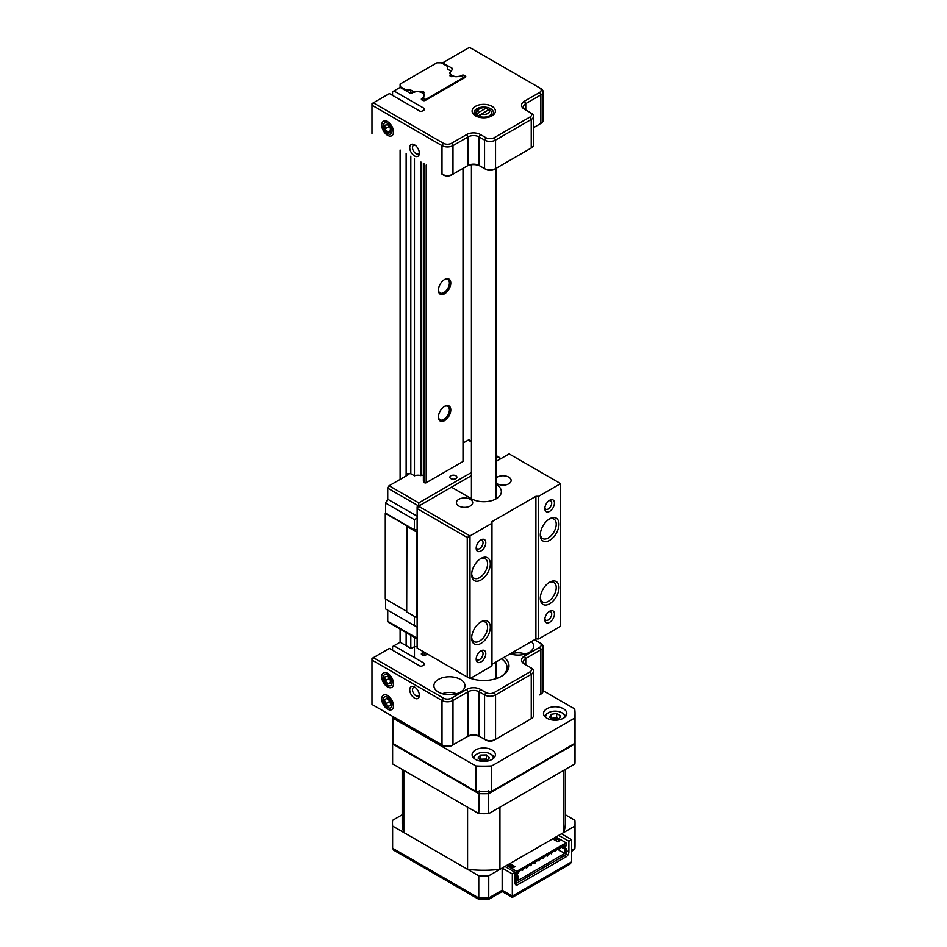 <?xml version="1.0" encoding="UTF-8"?>
<svg xmlns="http://www.w3.org/2000/svg" width="947" height="947" viewBox="0 0 947 947"><rect width="100%" height="100%" fill="white"/><g stroke="black" fill="none" stroke-linecap="round" stroke-linejoin="round"><path stroke-width="1.42" d="M387.643 709.196A8.345 4.818 60 0 1 381.736 698.981A8.345 4.818 60 0 1 387.643 695.572L387.643 695.572A8.345 4.818 60 0 1 393.55 705.787A8.345 4.818 60 0 1 387.643 709.196M387.643 687.001A8.345 4.818 60 0 1 381.736 676.785A8.345 4.818 60 0 1 387.643 673.376L387.643 673.376A8.345 4.818 60 0 1 393.55 683.604A8.345 4.818 60 0 1 387.643 687.001M414.549 698.105A6.795 3.918 60 0 1 409.743 689.783A6.795 3.918 60 0 1 414.549 687.001L414.549 687.001A6.795 3.918 60 0 1 419.355 695.335A6.795 3.918 60 0 1 414.549 698.105M415.295 687.498A4.853 2.805 -120 0 0 413.496 687.558A4.853 2.805 -120 0 0 412.75 691.452A4.853 2.805 -120 0 0 415.922 695.725A4.853 2.805 -120 0 0 418.349 695.962A4.853 2.805 -120 0 0 419.296 694.435M460.42 679.401A15.531 8.973 0 0 0 443.492 677.46A15.531 8.973 0 0 0 433.904 685.746A15.531 8.973 0 0 0 438.449 692.091A15.531 8.973 0 0 0 455.377 694.033A15.531 8.973 0 0 0 464.965 685.746A15.531 8.973 0 0 0 460.42 679.401M510.161 653.832A15.531 8.973 0 0 0 525.763 653.904A15.531 8.973 0 0 0 533.611 646.114A15.531 8.973 0 0 0 531.433 641.545M423.558 651.785A6.712 3.871 180 0 1 422.054 653.122L422.646 655.217A1.977 1.136 180 0 0 425.44 655.217L427.464 654.046M424.138 663.208A1.977 1.136 180 0 1 424.718 664.025A1.977 1.136 180 0 1 424.138 664.83L424.138 663.208L393.964 645.783L400.143 642.22L409.66 647.712A1.977 1.136 180 0 0 412.442 647.712L412.561 647.641A6.712 3.871 180 0 1 417.142 646.505M393.964 645.783L392.591 646.576L392.591 650.234M443.385 698.105A5.824 3.362 0 0 0 451.612 698.105L466.717 689.38A9.707 5.599 180 0 1 480.449 689.38L485.941 692.553A5.824 3.362 0 0 0 494.18 692.553L529.87 671.944A5.824 3.362 0 0 0 529.87 667.185L531.243 667.978A7.765 4.486 180 0 1 533.516 671.151A7.765 4.486 180 0 1 531.243 674.323L495.553 694.932A7.765 4.486 180 0 1 484.568 694.932L479.075 691.76A7.765 4.486 0 0 0 468.09 691.76L452.986 700.484A7.765 4.486 180 0 1 442.012 700.484L443.385 698.105L373.367 657.68L371.993 660.059L371.993 658.473L389.43 648.411L419.604 665.836A1.977 1.136 180 0 0 422.398 665.836L424.138 664.83M388.057 687.226L388.057 686.291M371.993 704.45L442.012 744.875L442.012 700.484L371.993 660.059L371.993 704.45L442.012 744.875A7.765 4.486 0 0 0 452.986 744.875L468.09 736.15A7.765 4.486 180 0 1 479.075 736.15L484.568 739.323A7.765 4.486 0 0 0 495.553 739.323L494.18 740.116A5.824 3.362 180 0 1 485.941 740.116L480.449 736.944A9.707 5.599 0 0 0 466.717 736.944L451.612 745.656A5.824 3.362 180 0 1 443.385 745.656M529.882 719.495A5.824 3.362 180 0 1 529.87 719.507L531.243 718.714A7.765 4.486 0 0 0 533.516 715.541L533.516 671.151M494.18 692.553L495.553 694.932L495.553 739.323L531.243 718.714L494.18 740.116M540.855 643.415L539.482 642.622L540.855 643.415A7.765 4.486 180 0 1 543.128 646.588A7.765 4.486 180 0 1 540.855 649.749L525.751 658.473A7.765 4.486 0 0 0 523.478 661.645A7.765 4.486 0 0 0 525.739 664.806L525.751 658.473L524.378 656.093L539.482 647.381A5.824 3.362 0 0 0 539.482 642.622L534.522 639.758M529.87 667.185L524.378 664.025A9.707 5.599 180 0 1 524.378 656.093M485.941 692.553L484.568 694.932L484.568 739.323L485.941 740.116M480.449 689.38L479.075 691.76L479.075 736.15L480.449 736.944M466.717 689.38L468.09 691.76L468.09 736.15L466.717 736.944M451.612 698.105L452.986 700.484L452.986 744.875L451.612 745.656M539.482 694.932L539.482 694.932A5.824 3.362 180 0 1 539.482 694.932L540.855 694.139A7.765 4.486 0 0 0 543.128 690.967L543.128 646.588M500.892 676.632A23.296 13.447 0 0 0 507.059 667.517A23.296 13.447 0 0 0 501.519 658.816M504.112 657.313A25.238 14.572 180 0 1 501.602 676.229A25.238 14.572 180 0 1 470.47 678.324M421.936 654.803A1.977 1.136 180 0 1 421.936 653.181M479.809 116.528L481.242 114.125L489.007 109.639L490.451 110.397A7.765 4.486 180 0 1 491.529 112.669A7.765 4.486 180 0 1 487.61 116.564A7.765 4.486 180 0 1 479.809 116.528L479.809 117.416M477.17 116.635A7.765 4.486 0 0 1 477.063 116.528L481.242 114.125A5.824 3.362 0 0 0 487.871 113.462A5.824 3.362 0 0 0 489.007 109.639M487.705 110.397L487.705 108.81L486.273 108.053L478.495 112.539L477.063 114.942A7.765 4.486 180 0 1 475.986 112.669A7.765 4.486 180 0 1 478.271 109.497L479.644 108.704A5.824 3.362 0 0 0 478.495 112.539M486.273 108.053A5.824 3.362 0 0 0 479.644 108.704M477.063 116.528L477.063 114.942M415.295 145.341A4.853 2.805 -120 0 0 413.496 145.4A4.853 2.805 -120 0 0 412.49 147.614A4.853 2.805 -120 0 0 415.922 153.568A4.853 2.805 -120 0 0 418.349 153.805A4.853 2.805 -120 0 0 419.296 152.278M414.549 155.935A6.795 3.918 60 0 1 409.743 147.614A6.795 3.918 60 0 1 414.549 144.844L414.549 144.844A6.795 3.918 60 0 1 419.355 153.165A6.795 3.918 60 0 1 414.549 155.935M387.643 135.326A8.345 4.818 60 0 1 381.736 125.111A8.345 4.818 60 0 1 387.643 121.701L387.643 121.701A8.345 4.818 60 0 1 393.55 131.929A8.345 4.818 60 0 1 387.643 135.326M461.686 76.612L461.568 75.464A6.712 3.871 180 0 1 452.086 75.464A6.712 3.871 180 0 1 450.121 72.718A6.712 3.871 180 0 1 452.086 69.983L452.204 68.302A1.977 1.136 180 0 1 452.773 69.107A1.977 1.136 180 0 1 452.204 69.912M475.524 115.842L475.524 115.842A11.648 6.724 180 0 1 475.524 106.324A11.648 6.724 180 0 1 491.99 106.324A11.648 6.724 180 0 1 491.99 115.842A11.648 6.724 180 0 1 475.524 115.842M491.244 116.232A9.707 5.599 0 0 0 493.47 112.669A9.707 5.599 0 0 0 490.617 108.704A9.707 5.599 0 0 0 480.046 107.496A9.707 5.599 0 0 0 474.045 112.669A9.707 5.599 0 0 0 476.27 116.232M461.686 75.393A1.977 1.136 180 0 1 464.468 75.393L464.468 77.832M465.19 75.807A1.977 1.136 180 0 1 465.77 76.612A1.977 1.136 180 0 1 465.19 77.417L464.468 75.393M421.936 99.956A1.977 1.136 180 0 1 421.356 99.151A1.977 1.136 180 0 1 421.936 98.346L422.646 100.37A1.977 1.136 180 0 0 425.44 100.37L465.19 77.417M424.138 108.372A1.977 1.136 180 0 1 424.718 109.177A1.977 1.136 180 0 1 424.138 109.982L424.138 108.372L393.952 90.948L400.143 87.373L409.66 92.865A1.977 1.136 180 0 0 412.442 92.865L412.561 92.794A6.712 3.871 180 0 1 419.876 91.954A6.712 3.871 180 0 1 424.019 95.529A6.712 3.871 180 0 1 422.054 98.275L421.936 98.346M393.952 90.948L392.579 91.741L392.579 95.387M531.231 113.131L529.858 112.338L531.231 113.131A7.765 4.486 180 0 1 533.516 116.303A7.765 4.486 180 0 1 531.231 119.476L495.541 140.085A7.765 4.486 180 0 1 484.556 140.085L479.064 136.913A7.765 4.486 0 0 0 468.078 136.913L452.986 145.625A7.765 4.486 180 0 1 442 145.625L371.993 105.212L373.367 102.832L389.418 93.564L419.604 110.988A1.977 1.136 180 0 0 422.398 110.988L424.138 109.982M371.993 133.752L371.993 103.625L373.367 102.832L443.374 143.257A5.824 3.362 0 0 0 451.612 143.257L452.986 145.625L452.986 174.165L451.612 174.958A5.824 3.362 180 0 1 443.374 174.958L442 174.165A7.765 4.486 0 0 0 452.986 174.165L468.078 165.441A7.765 4.486 180 0 1 479.064 165.441L484.556 168.613A7.765 4.486 0 0 0 495.541 168.613L531.231 148.004A7.765 4.486 0 0 0 533.516 144.844L533.516 116.303M451.612 143.257L466.705 134.533A9.707 5.599 180 0 1 480.437 134.533L485.929 137.706A5.824 3.362 0 0 0 494.168 137.706L529.858 117.097A5.824 3.362 0 0 0 529.858 112.338L524.378 109.165A9.707 5.599 180 0 1 524.378 101.246L539.47 92.522A5.824 3.362 0 0 0 539.47 87.775L469.463 47.35L442.012 63.2M452.204 68.302L442.687 62.81M540.844 88.556L539.47 87.775A5.824 3.362 0 0 0 539.47 87.763L540.844 88.556A7.765 4.486 180 0 1 543.116 91.729A7.765 4.486 180 0 1 540.844 94.901L525.751 103.625A7.765 4.486 0 0 0 523.466 106.798A7.765 4.486 0 0 0 525.727 109.959M539.47 92.522L540.844 94.901L540.844 123.441L533.516 127.667L540.844 123.441A7.765 4.486 0 0 0 543.116 120.269L543.116 91.729M443.374 174.958L442 174.165L442 145.625L443.374 143.257M480.437 134.533L479.064 136.913L479.064 165.441L480.437 166.234A9.707 5.599 0 0 0 466.705 166.234L451.612 174.958M468.078 165.441L466.705 166.234L468.078 165.441L468.078 136.913L466.705 134.533M485.929 137.706L484.556 140.085L484.556 168.613L485.929 169.406L480.437 166.234M494.168 137.706L495.541 140.085L495.541 168.613L494.168 169.406A5.824 3.362 180 0 1 485.929 169.406L484.556 168.613M529.858 117.097L531.231 119.476L531.231 148.004L494.168 169.406M529.882 148.797A5.824 3.362 180 0 1 529.858 148.797L531.231 148.004L529.858 148.797M539.482 124.223A5.824 3.362 180 0 1 539.47 124.235L540.844 123.441L539.47 124.235M383.878 129.029A6.25 3.61 -120 0 0 389.963 134.202A6.25 3.61 -120 0 0 391.407 127.999A6.25 3.61 -120 0 0 385.322 122.826A6.25 3.61 -120 0 0 383.878 129.029M390.401 130.686L387.737 132.225L390.436 131.858L390.342 128.153L387.548 124.803L384.849 125.17L384.944 128.887L389.004 126.543M387.737 132.225L384.944 128.887M384.009 681A6.25 3.61 -120 0 0 390.164 685.841A6.25 3.61 -120 0 0 391.277 679.378A6.25 3.61 -120 0 0 385.121 674.536A6.25 3.61 -120 0 0 384.009 681M390.448 682.515L387.903 683.983L390.507 683.403L390.247 679.603L387.382 676.395L384.778 676.975L385.038 680.775L389.17 678.383M387.903 683.983L385.038 680.775M384.648 704.414A6.25 3.61 -120 0 0 390.898 707.717A6.25 3.61 -120 0 0 390.638 700.354A6.25 3.61 -120 0 0 384.387 697.051A6.25 3.61 -120 0 0 384.648 704.414M386.85 698.472L384.553 699.797L385.5 703.834L389.88 701.313M384.553 699.797L386.696 698.341L389.797 700.922L390.744 704.97L388.59 706.426L385.5 703.834M525.112 654.105A12.039 6.949 0 0 0 511.037 654.105M456.466 693.737A12.039 6.949 0 0 0 442.403 693.737M563.382 708.735A11.648 6.724 0 0 0 550.692 707.279A11.648 6.724 0 0 0 543.495 713.493A11.648 6.724 0 0 0 546.904 718.24A11.648 6.724 0 0 0 559.606 719.708A11.648 6.724 0 0 0 566.791 713.493A11.648 6.724 0 0 0 563.382 708.735M491.99 749.953A11.648 6.724 0 0 0 479.3 748.497A11.648 6.724 0 0 0 472.103 754.7A11.648 6.724 0 0 0 475.524 759.458A11.648 6.724 0 0 0 488.214 760.914A11.648 6.724 0 0 0 495.411 754.7A11.648 6.724 0 0 0 491.99 749.953M392.638 716.37A91.255 52.689 0 0 0 392.851 718.075L475.82 765.969A91.255 52.689 0 0 0 491.694 765.969L574.663 718.075A91.255 52.689 0 0 0 575.007 713.493A91.255 52.689 0 0 0 574.663 708.901L543.128 690.694M575.007 713.493L575.007 738.849A91.255 52.689 180 0 1 574.663 743.442L491.694 791.337A91.255 52.689 180 0 1 475.82 791.337L392.851 743.442A91.255 52.689 180 0 1 392.508 738.849L392.508 716.287M574.663 718.075L574.663 743.442M491.694 791.337L491.694 765.969M475.82 765.969L475.82 791.337M392.851 743.442L392.851 718.075M559.121 719.01L558.659 718.749A4.972 2.865 0 0 0 553.865 718.004A4.972 2.865 0 0 0 551.687 718.726M564.566 717.447A9.517 5.493 0 0 0 561.879 712.771L562.696 713.257A10.677 6.167 0 0 1 565.631 716.429M562.696 713.257L561.879 712.771A9.517 5.493 0 0 0 548.42 712.771A9.517 5.493 0 0 0 545.732 717.447M548.42 712.771L547.591 713.257A10.677 6.167 0 0 0 544.667 716.429M559.073 719.022A4.972 2.865 0 0 0 558.659 718.749L556.635 717.577L556.635 713.458L551.083 714.322L549.603 717.518L553.664 719.862L559.203 718.998L560.695 715.802L556.635 713.458M551.178 718.43L556.635 717.577M551.083 718.371L551.083 714.322M493.174 758.665A9.517 5.493 0 0 0 491.801 754.948A9.517 5.493 0 0 0 490.487 753.99A9.517 5.493 0 0 0 477.028 753.99A9.517 5.493 0 0 0 474.34 758.665M494.239 757.647A10.677 6.167 0 0 0 492.783 755.54A10.677 6.167 0 0 0 491.304 754.463L490.487 753.99M487.397 760.039A4.972 2.865 0 0 0 483.562 759.127A4.972 2.865 0 0 0 480.2 759.991M480.07 759.885L480.697 755.079L478.022 758.002L481.088 760.808L486.817 760.678L489.492 757.742L486.427 754.948L486.427 759.068L487.445 759.991M480.697 759.198L486.427 759.068M480.697 755.079L486.427 754.948M477.028 753.99L476.211 754.463A10.677 6.167 0 0 0 473.275 757.647M476.175 659.171A6.795 3.918 -60 0 1 480.981 650.849A6.795 3.918 -60 0 1 485.787 653.631A6.795 3.918 -60 0 1 480.981 661.953A6.795 3.918 -60 0 1 476.175 659.171M476.234 658.283A4.853 2.805 120 0 0 477.181 659.81A4.853 2.805 120 0 0 480.922 658.508A4.853 2.805 120 0 0 483.041 653.631A4.853 2.805 120 0 0 482.035 651.406A4.853 2.805 120 0 0 480.236 651.347M471.653 638.018A13.199 7.623 -60 0 1 480.981 621.848A13.199 7.623 -60 0 1 490.321 627.234A13.199 7.623 -60 0 1 480.981 643.404A13.199 7.623 -60 0 1 471.653 638.018M471.677 637.177A11.257 6.499 120 0 0 473.985 641.581A11.257 6.499 120 0 0 482.662 638.562A11.257 6.499 120 0 0 487.575 627.234A11.257 6.499 120 0 0 485.243 622.084A11.257 6.499 120 0 0 480.271 622.286M471.653 574.604A13.199 7.623 -60 0 1 480.981 558.434A13.199 7.623 -60 0 1 490.321 563.82A13.199 7.623 -60 0 1 480.981 579.99A13.199 7.623 -60 0 1 471.653 574.604M471.677 573.764A11.257 6.499 120 0 0 473.985 578.167A11.257 6.499 120 0 0 482.662 575.16A11.257 6.499 120 0 0 487.575 563.82A11.257 6.499 120 0 0 485.243 558.671A11.257 6.499 120 0 0 480.271 558.872M476.175 548.206A6.795 3.918 -60 0 1 480.981 539.885A6.795 3.918 -60 0 1 485.787 542.655A6.795 3.918 -60 0 1 480.981 550.976A6.795 3.918 -60 0 1 476.175 548.206M476.234 547.319A4.853 2.805 120 0 0 477.181 548.846A4.853 2.805 120 0 0 480.922 547.544A4.853 2.805 120 0 0 483.041 542.655A4.853 2.805 120 0 0 482.035 540.441A4.853 2.805 120 0 0 480.236 540.382M544.821 508.575A6.795 3.918 -60 0 1 549.627 500.253A6.795 3.918 -60 0 1 554.433 503.023A6.795 3.918 -60 0 1 549.627 511.356A6.795 3.918 -60 0 1 544.821 508.575M544.88 507.687A4.853 2.805 120 0 0 545.827 509.214A4.853 2.805 120 0 0 549.568 507.912A4.853 2.805 120 0 0 551.687 503.023A4.853 2.805 120 0 0 550.681 500.809A4.853 2.805 120 0 0 548.881 500.75M540.287 534.972A13.199 7.623 -60 0 1 549.627 518.802A13.199 7.623 -60 0 1 558.967 524.188A13.199 7.623 -60 0 1 549.627 540.358A13.199 7.623 -60 0 1 540.287 534.972M540.323 534.132A11.257 6.499 120 0 0 542.619 538.535A11.257 6.499 120 0 0 551.296 535.529A11.257 6.499 120 0 0 556.22 524.188A11.257 6.499 120 0 0 553.888 519.039A11.257 6.499 120 0 0 548.917 519.24M540.287 598.386A13.199 7.623 -60 0 1 549.627 582.216A13.199 7.623 -60 0 1 558.967 587.602A13.199 7.623 -60 0 1 549.627 603.772A13.199 7.623 -60 0 1 540.287 598.386M540.323 597.545A11.257 6.499 120 0 0 542.619 601.949A11.257 6.499 120 0 0 551.296 598.93A11.257 6.499 120 0 0 556.22 587.602A11.257 6.499 120 0 0 553.888 582.452A11.257 6.499 120 0 0 548.917 582.654M544.821 619.551A6.795 3.918 -60 0 1 549.627 611.217A6.795 3.918 -60 0 1 554.433 613.999A6.795 3.918 -60 0 1 549.627 622.321A6.795 3.918 -60 0 1 544.821 619.551M544.88 618.651A4.853 2.805 120 0 0 545.827 620.178A4.853 2.805 120 0 0 549.568 618.876A4.853 2.805 120 0 0 551.687 613.999A4.853 2.805 120 0 0 550.681 611.774A4.853 2.805 120 0 0 548.881 611.715M470.304 499.318A8.156 4.711 0 0 0 461.414 498.3A8.156 4.711 0 0 0 456.383 502.644A8.156 4.711 0 0 0 458.774 505.982A8.156 4.711 0 0 0 467.652 507A8.156 4.711 0 0 0 472.695 502.644A8.156 4.711 0 0 0 470.304 499.318M496.086 482.97A8.156 4.711 0 0 0 497.211 483.787A8.156 4.711 0 0 0 506.1 484.805A8.156 4.711 0 0 0 511.131 480.449A8.156 4.711 0 0 0 508.74 477.122A8.156 4.711 0 0 0 496.086 477.939M538.642 638.965L535.895 638.965L535.895 496.287L538.642 496.287L538.642 638.965L560.612 626.287L560.612 483.609L509.131 453.885L496.086 461.414M467.25 537.505L417.142 508.575L417.142 648.079L467.25 677.01L467.25 537.505L469.996 535.919L469.996 678.597L467.25 677.01M496.086 484.402L496.228 484.485A17.472 10.086 180 0 1 501.342 491.611A17.472 10.086 180 0 1 490.558 500.939A17.472 10.086 180 0 1 471.511 498.749L451.47 487.172L418.515 506.195L417.142 508.575L417.142 506.988L418.515 506.195L469.996 535.919L491.967 523.241L491.967 521.655L535.895 496.287M491.967 523.241L491.967 665.919L469.996 678.597L417.142 648.079M491.967 664.332L535.895 638.965M560.612 483.609L538.642 496.287M406.156 90.853L406.156 90.06L410.832 90.06L414.478 92.167A6.215 3.587 180 0 1 420.965 91.989A1.752 1.006 180 0 1 423.593 91.883A1.752 1.006 180 0 1 424.114 92.605A1.752 1.006 180 0 1 423.416 93.41A6.215 3.587 180 0 1 424.185 95.138A6.215 3.587 180 0 1 423.38 96.902L424.256 98.796A1.16 0.675 0 0 0 426.209 99.104L463 77.855A1.16 0.675 0 0 0 462.479 76.731L459.188 76.222A6.215 3.587 180 0 1 453.14 76.245A1.752 1.006 180 0 1 451.186 76.6A1.752 1.006 180 0 1 449.991 75.642A1.752 1.006 180 0 1 450.689 74.837A6.215 3.587 180 0 1 449.92 73.097A6.215 3.587 180 0 1 450.997 71.084L447.351 68.977L447.351 66.29L447.351 68.977M450.784 409.897A8.736 5.043 120 0 0 444.605 406.322A8.736 5.043 120 0 0 438.425 417.023A8.736 5.043 120 0 0 444.605 420.598A8.736 5.043 120 0 0 450.784 409.897M438.437 416.609A7.765 4.486 120 0 0 440.035 419.793A7.765 4.486 120 0 0 446.013 417.71A7.765 4.486 120 0 0 449.411 409.897A7.765 4.486 120 0 0 447.801 406.334A7.765 4.486 120 0 0 444.25 406.547M450.784 283.07A8.736 5.043 120 0 0 444.605 279.507A8.736 5.043 120 0 0 438.425 290.208A8.736 5.043 120 0 0 444.605 293.771A8.736 5.043 120 0 0 450.784 283.07M438.437 289.794A7.765 4.486 120 0 0 440.035 292.966A7.765 4.486 120 0 0 446.013 290.883A7.765 4.486 120 0 0 449.411 283.07A7.765 4.486 120 0 0 447.801 279.519A7.765 4.486 120 0 0 444.25 279.72M406.156 90.06L400.119 86.579L400.119 87.384M400.119 149.993L400.119 479.407M400.119 629.08L400.119 642.232M400.119 86.579L400.119 84.046L436.91 62.798L441.302 62.798L447.351 66.29M406.156 153.473L406.156 473.843L408.512 474.565L389.134 485.752L418.787 502.869L418.787 506.041L387.761 488.131A1.941 1.125 -60 0 1 389.134 485.752M406.156 632.572L406.156 645.688M410.832 90.06L410.832 93.197M410.832 156.172L410.832 473.701L414.478 475.808A6.215 3.587 180 0 1 420.965 475.631A1.752 1.006 180 0 1 423.38 475.418M410.832 635.259L410.832 648.032M414.478 158.279L414.478 475.808M414.478 637.367L414.478 657.632M420.965 162.02L420.965 475.631M423.38 163.417L423.38 480.543L424.256 482.437A1.16 0.675 0 0 0 426.209 482.733L463 461.497A1.16 0.675 0 0 0 463 460.538M450.689 74.837L450.689 76.447M455.862 475.761A3.492 2.012 0 0 0 452.05 475.323A3.492 2.012 0 0 0 449.896 477.193A3.492 2.012 0 0 0 450.914 478.614A3.492 2.012 0 0 0 454.726 479.052A3.492 2.012 0 0 0 456.88 477.193A3.492 2.012 0 0 0 455.862 475.761M417.142 531.883L416.325 531.883L416.325 617.48L406.713 611.94L406.938 525.834L385.299 513.333L385.299 598.942L406.713 611.3M417.142 617.48L416.325 617.48M416.325 531.883L406.713 526.331M496.086 458.241L497.873 457.212L500.62 458.798M417.142 518.092L414.395 519.678L414.395 529.823L417.142 529.823M414.395 519.678L385.571 503.023L385.571 513.179L414.395 529.823M385.571 503.023L387.761 499.223L387.761 488.131M417.142 516.186L387.761 499.223M406.961 475.465L406.961 474.317M406.133 475.939L406.133 473.843L410.832 473.701M471.428 441.953L468.22 440.095L463.343 442.912M468.22 440.095A1.941 1.125 -60 0 1 469.191 440L471.428 441.29M385.571 608.921L417.142 627.151L385.571 608.921L385.571 599.096M414.395 625.565L414.395 616.379M387.761 610.188L387.761 621.291L417.142 638.254M417.142 638.905L388.163 622.179A1.941 1.125 -60 0 1 387.761 621.291M392.638 763.921L392.638 743.951A91.255 52.689 180 0 1 392.508 741.075L392.508 761.045A91.255 52.689 0 0 0 392.638 763.921L478.768 813.651A91.255 52.689 0 0 0 488.747 813.651L574.876 763.921A91.255 52.689 0 0 0 575.007 761.045L575.007 741.075A91.255 52.689 180 0 1 574.876 743.951L574.722 743.028M478.768 813.651L479.253 790.828M488.747 813.651L488.261 790.828M574.876 763.921L574.876 743.951L488.747 793.681A91.255 52.689 180 0 1 478.768 793.681L392.638 743.951L392.792 743.028M558.718 835.396L568.875 841.256L568.875 852.04A3.883 2.237 -60 0 1 566.128 856.798L517.808 884.699A3.883 2.237 -60 0 1 515.866 884.889A3.883 2.237 -60 0 1 515.061 883.113L515.878 882.64M504.905 866.469L515.061 872.329L515.061 883.113L517.808 884.699M568.875 841.256L571.621 839.681L571.621 861.865L570.011 864.114L512.315 897.425L502.159 891.565L488.25 899.591L479.49 899.65L478.768 897.993A91.255 52.689 0 0 0 488.747 897.993L488.25 899.591M402.215 814.787L392.638 820.315A91.255 52.689 0 0 0 392.508 823.192A91.255 52.689 0 0 0 392.638 826.068L478.768 875.797A91.255 52.689 0 0 0 488.747 875.797L502.159 868.056L502.159 890.251C502.159 891.956 502.159 891.956 502.159 890.251L512.315 896.111C512.315 897.827 512.315 897.827 512.315 896.111C512.315 897.827 512.315 897.827 512.315 896.111L571.621 861.865M502.159 868.056L512.315 873.915L515.061 872.329M512.315 873.915L512.315 896.111M571.621 839.681L561.464 833.81L574.876 826.068L574.876 848.263A91.255 52.689 0 0 0 575.007 845.387L574.865 848.5L571.621 850.134M574.876 826.068A91.255 52.689 0 0 0 575.007 823.192A91.255 52.689 0 0 0 574.876 820.315L565.3 814.787M571.621 851.448L574.865 848.5M392.638 826.068L392.638 848.263L393.751 850.217L479.265 899.591M478.768 875.797L478.768 897.993L392.638 848.263A91.255 52.689 0 0 1 392.508 845.387L392.508 823.192M488.747 875.797L488.747 897.993L502.159 890.251M512.469 867.345L513.286 867.653M519.382 871.169L518.411 872.862L518.494 871.619M523.502 868.801L522.531 870.482L522.614 869.239M527.621 866.422L526.65 868.103L526.733 866.86M531.74 864.043L530.77 865.724L530.841 864.481M535.789 861.628L534.889 863.344L534.96 862.113M539.979 859.284L539.009 860.965L539.08 859.734M544.099 856.905L543.128 858.586L543.199 857.355M548.218 854.525L547.248 856.206L547.319 854.975M552.338 852.146L551.367 853.839L551.438 852.596M556.457 849.779L555.487 851.46L555.558 850.217M560.577 847.399L559.606 849.08L559.677 847.837M510.67 866.304L511.487 865.83L508.74 864.244M515.061 875.975L516.707 876.934L518.08 876.141L515.061 874.389M557.345 849.187L564.755 853.472L518.08 880.414L518.08 876.141M562.423 846.251L566.128 848.394L566.128 854.573L516.707 883.113L516.707 876.934M566.128 848.394L564.755 849.187L561.05 847.044M564.755 849.187L564.755 853.472M515.061 882.166L516.707 883.113M516.707 874.389L518.08 873.596L518.08 871.856L564.755 844.913L564.755 846.654L566.128 845.86L566.128 842.842L516.707 871.382L516.707 874.389L515.061 873.442M565.3 769.449L565.3 823.192A81.549 47.078 180 0 1 563.678 832.531L506.55 865.511L516.707 871.382M507.923 864.718L513.132 867.736L515.061 866.623L509.841 863.617M556.244 840.948L556.244 839.989L553.498 838.403M556.244 839.989L555.416 840.474M552.681 838.888L557.89 841.895L559.819 840.782L554.599 837.775M563.678 832.531L563.678 770.385L499.933 807.187L499.933 869.334A81.549 47.078 180 0 1 467.581 869.334L403.836 832.531A81.549 47.078 180 0 1 402.215 823.192L402.215 769.449M403.836 832.531L403.836 770.385L467.581 807.187L467.581 869.334M506.55 865.511L499.933 869.334M555.972 836.982L566.128 842.842M563.252 845.778L564.755 846.654M513.961 867.263L511.487 865.83L512.587 865.203M422.054 654.862L422.054 653.122M540.855 694.139L540.855 649.749L539.482 647.381M531.243 718.714L531.243 674.323L529.87 671.944M461.568 76.589L461.568 75.464M422.054 100.015L422.054 98.275M525.751 109.959L525.751 103.625L524.378 101.246M496.228 484.485L496.228 498.749M424.256 98.796L424.256 100.69M424.256 163.926L424.256 482.437M424.256 652.187L424.256 655.537M463 77.855L463 78.684M463 168.388L463 461.497M426.209 99.104L426.209 99.92M426.209 165.05L426.209 482.733M426.209 653.312L426.209 654.768M471.428 475.654L451.47 487.172M418.787 502.869L471.428 472.482M497.873 457.212L496.086 456.182M392.508 741.075A91.255 52.689 180 0 1 392.52 739.962L392.508 741.075M574.995 739.962A91.255 52.689 180 0 1 575.007 741.075L574.995 739.938M566.128 856.798L564.211 855.686M566.128 850.453L568.875 852.04M491.529 112.669L491.529 116.031M475.986 112.669L475.986 116.031M496.086 168.306L496.086 498.82M496.086 661.953L496.086 678.644M471.428 164.742L471.428 498.702M471.428 677.768L471.428 678.644M450.121 73.996L450.121 72.718M463.343 77.382L463.343 78.483M463.343 168.187L463.343 461.023M496.086 455.531L499.815 457.673M575.007 823.192L575.007 845.387M392.65 848.5L392.508 845.387M558.564 848.476L559.606 849.08M554.445 850.856L555.487 851.46M550.337 853.235L551.367 853.839M546.218 855.615L547.248 856.206M542.098 857.994L543.128 858.586M537.979 860.373L539.009 860.965M533.859 862.753L534.889 863.344M529.74 865.12L530.77 865.724M525.621 867.499L526.65 868.103M521.501 869.879L522.531 870.482"/></g></svg>
